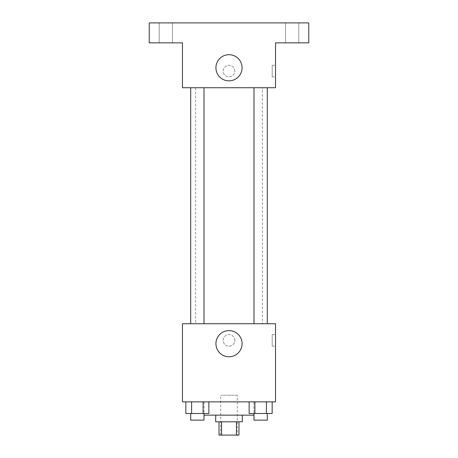 <?xml version="1.0" encoding="UTF-8"?>
<svg xmlns="http://www.w3.org/2000/svg" width="458" height="458" viewBox="0 0 458 458"><rect width="100%" height="100%" fill="white"/><g stroke="black" fill="none" stroke-linecap="round" stroke-linejoin="round"><path stroke-width="0.34" stroke-dasharray="2.29 1.72" d="M237.313 395.208L220.687 395.208L237.313 395.208L237.313 435.1L220.687 435.1L237.313 435.1M221.552 435.1L219.027 435.1L219.027 421.801L221.552 421.801L221.552 435.1L238.973 435.1L238.973 421.801L236.448 421.801L236.448 435.1M221.552 421.801L219.027 421.801M236.448 421.801L238.973 421.801M215.701 421.801L242.299 421.801M229 415.154L215.701 415.154L229 415.154M253.932 415.154L204.068 415.154M253.932 401.861L204.068 401.861L253.932 401.861L253.932 413.494M185.839 401.861L185.839 413.494L191.599 413.494L185.839 413.494L191.599 413.494L191.599 401.861L203.112 401.861L185.839 401.861L208.871 401.861L191.599 401.861L191.599 413.494L208.871 413.494L203.112 413.494L208.871 413.494L208.871 401.861L203.112 401.861L208.871 401.861L203.112 401.861L203.112 413.494L191.599 413.494L203.112 413.494L203.112 401.861L208.871 401.861L191.599 401.861L208.871 401.861M182.461 401.861L275.539 401.861L275.539 323.737L182.461 323.737L182.461 401.861M249.129 401.861L249.129 413.494L254.888 413.494L249.129 413.494L254.888 413.494L254.888 401.861L266.401 401.861L249.129 401.861L272.161 401.861L254.888 401.861L254.888 413.494L272.161 413.494L266.401 413.494L272.161 413.494L272.161 401.861L266.401 401.861L272.161 401.861L266.401 401.861L266.401 413.494L254.888 413.494L266.401 413.494L266.401 401.861L272.161 401.861L254.888 401.861L272.161 401.861M234.817 340.363A5.817 5.817 0 0 0 226.092 335.325A5.817 5.817 0 0 0 226.092 345.401A5.817 5.817 0 0 0 234.817 340.363A5.817 5.817 0 0 0 226.092 335.325A5.817 5.817 0 0 0 226.092 345.401A5.817 5.817 0 0 0 234.817 340.363M262.377 323.737L195.623 323.737L262.377 323.737L262.377 87.724L195.623 87.724L262.377 87.724M204.005 323.737L190.705 323.737L204.005 323.737L190.705 323.737L204.005 323.737L204.005 87.724L190.705 87.724L204.005 87.724M267.295 323.737L253.995 323.737L267.295 323.737L253.995 323.737L267.295 323.737L267.295 87.724L253.995 87.724L267.295 87.724M182.461 346.179L182.467 334.54L182.461 346.179M275.539 334.54L275.539 346.179L275.539 334.54L272.189 334.54L272.189 346.179L272.189 334.54M242.076 343.683A13.076 13.076 0 0 1 222.462 355.007A13.076 13.076 0 0 1 222.462 332.365A13.076 13.076 0 0 1 242.076 343.683M182.461 87.724L275.539 87.724L275.539 42.846L308.778 42.846L308.778 22.9L149.222 22.9L149.222 42.846L182.461 42.846L182.461 87.724M234.817 71.099A5.817 5.817 0 0 0 226.092 66.061A5.817 5.817 0 0 0 226.092 76.137A5.817 5.817 0 0 0 234.817 71.099A5.817 5.817 0 0 0 226.092 66.061A5.817 5.817 0 0 0 226.092 76.137A5.817 5.817 0 0 0 234.817 71.099M182.461 76.915L182.467 65.282L182.461 76.915M275.539 65.282L275.539 76.915L275.539 65.282L272.189 65.282L272.189 76.915L272.189 65.282M242.076 67.778A13.076 13.076 0 0 1 222.462 79.097A13.076 13.076 0 0 1 222.462 56.454A13.076 13.076 0 0 1 242.076 67.778M165.842 42.846L159.189 42.846L165.842 42.846M292.158 42.846L298.811 42.846L292.158 42.846M165.842 22.9L159.189 22.9L165.842 22.9M292.158 22.9L298.811 22.9L292.158 22.9M267.295 413.494L253.995 413.494L267.295 413.494L253.995 413.494L267.295 413.494L267.295 420.141L253.995 420.141L267.295 420.141L253.995 420.141L253.995 413.494M204.005 413.494L190.705 413.494L204.005 413.494L190.705 413.494L204.005 413.494L204.005 420.141L190.705 420.141L204.005 420.141L190.705 420.141L190.705 413.494M266.401 401.861L266.401 413.494M254.888 401.861L254.888 413.494M203.112 401.861L203.112 413.494M191.599 401.861L191.599 413.494M220.687 435.1L220.687 395.208M204.068 401.861L204.068 413.494M272.189 346.179L275.539 346.179M195.623 87.724L195.623 323.737M190.705 87.724L190.705 323.737M253.995 87.724L253.995 323.737M272.189 76.915L275.539 76.915M172.489 42.846L172.489 22.9L172.489 42.846M159.189 42.846L159.189 22.9L159.189 42.846M298.811 42.846L298.811 22.9L298.811 42.846M285.511 42.846L285.511 22.9L285.511 42.846"/><path stroke-width="0.69" d="M236.448 421.801L236.448 435.1L219.027 435.1L219.027 421.801M236.448 435.1L238.973 435.1L238.973 421.801M242.299 415.154L242.299 421.801L215.701 421.801L215.701 415.154M221.552 421.801L221.552 435.1M204.068 413.494L204.068 415.154L253.932 415.154L253.932 413.494M275.539 401.861L182.461 401.861L182.461 323.737L275.539 323.737L275.539 401.861M242.076 343.683A13.076 13.076 0 0 1 222.462 355.007A13.076 13.076 0 0 1 222.462 332.365A13.076 13.076 0 0 1 242.076 343.683M253.995 323.737L253.995 87.724M204.005 87.724L204.005 323.737M275.539 87.724L182.461 87.724L182.461 42.846L149.222 42.846L149.222 22.9L308.778 22.9L308.778 42.846L275.539 42.846L275.539 87.724M242.076 67.778A13.076 13.076 0 0 1 222.462 79.097A13.076 13.076 0 0 1 222.462 56.454A13.076 13.076 0 0 1 242.076 67.778M272.161 401.861L272.161 413.494L249.129 413.494L249.129 401.861M266.401 401.861L266.401 413.494M254.888 401.861L254.888 413.494M267.295 413.494L267.295 420.141L253.995 420.141L253.995 413.494M208.871 401.861L208.871 413.494L185.839 413.494L185.839 401.861M203.112 401.861L203.112 413.494M191.599 401.861L191.599 413.494M204.005 413.494L204.005 420.141L190.705 420.141L190.705 413.494M267.295 323.737L267.295 87.724M190.705 87.724L190.705 323.737"/></g></svg>
